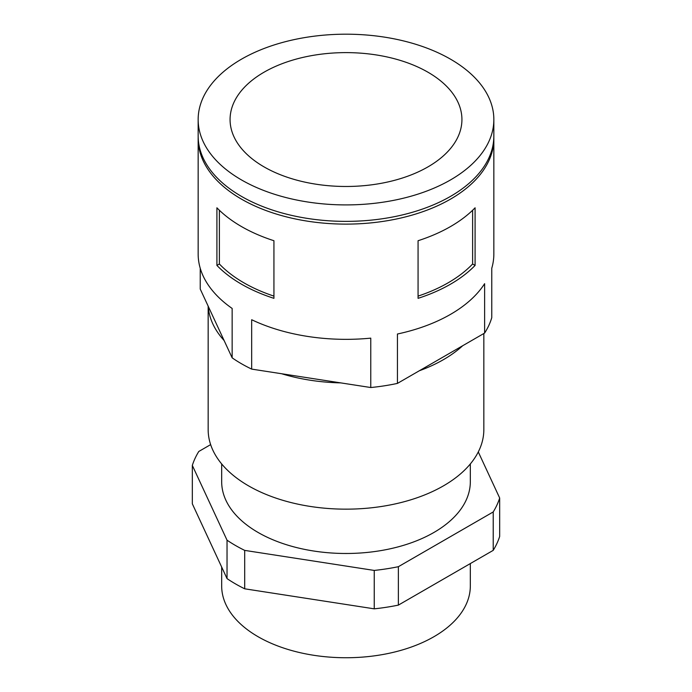<?xml version="1.0" encoding="UTF-8"?>
<svg xmlns="http://www.w3.org/2000/svg" width="692" height="692" viewBox="0 0 692 692"><rect width="100%" height="100%" fill="white"/><g stroke="black" fill="none" stroke-linecap="round" stroke-linejoin="round"><path stroke-width="1.04" d="M450.544 179.911A147.846 85.358 180 0 1 289.42 198.414A147.846 85.358 180 0 1 198.154 119.552A147.846 85.358 180 0 1 241.456 59.192A147.846 85.358 180 0 1 402.58 40.69A147.846 85.358 180 0 1 493.846 119.552A147.846 85.358 180 0 1 450.544 179.911M264.024 72.219A115.927 66.934 0 0 0 230.073 119.552A115.927 66.934 0 0 0 301.634 181.382A115.927 66.934 0 0 0 427.976 166.876A115.927 66.934 0 0 0 461.927 119.552A115.927 66.934 0 0 0 390.366 57.713A115.927 66.934 0 0 0 264.024 72.219M493.846 119.552L493.846 136.013A147.846 85.358 180 0 1 450.544 196.372A147.846 85.358 180 0 1 289.42 214.875A147.846 85.358 180 0 1 198.154 136.013L198.154 119.552M493.828 137.379A147.846 85.358 180 0 1 493.846 138.755A147.846 85.358 180 0 1 450.544 199.114A147.846 85.358 180 0 1 289.42 217.617A147.846 85.358 180 0 1 198.154 138.755A147.846 85.358 180 0 1 198.171 137.379M419.352 370.748A137.838 79.58 0 0 0 443.468 359.641A137.838 79.58 0 0 0 462.697 345.723L397.433 383.403A147.846 85.358 180 0 1 370.765 387.529L251.672 369.104A147.846 85.358 180 0 1 232.149 357.833L200.239 289.074L200.239 268.28M198.154 138.755L198.154 253.99A147.846 85.358 0 0 0 232.149 308.442L232.149 357.833M251.672 369.104L251.672 319.721A147.846 85.358 0 0 0 370.765 338.137L370.765 387.529M397.433 383.403L397.433 334.011A147.846 85.358 0 0 0 450.544 314.35A147.846 85.358 0 0 0 484.616 283.685L484.616 333.068L462.697 345.723M475.093 265.417L475.093 207.799A147.846 85.358 0 0 1 450.544 226.552A147.846 85.358 0 0 1 418.072 240.721L418.072 298.338A147.846 85.358 0 0 0 450.544 284.17A147.846 85.358 0 0 0 475.093 265.417L472.619 263.989A144.49 83.421 0 0 1 418.072 296.107M216.907 207.799A147.846 85.358 0 0 0 273.928 240.721L273.928 298.338A147.846 85.358 0 0 1 216.907 265.417L216.907 207.799M483.838 333.518L483.838 429.576A137.838 79.58 180 0 1 443.468 485.853A137.838 79.58 180 0 1 293.252 503.101A137.838 79.58 180 0 1 208.162 429.576L208.162 306.149M470.326 463.934L470.326 481.71A124.326 71.778 180 0 1 433.91 532.468A124.326 71.778 180 0 1 298.425 548.021A124.326 71.778 180 0 1 221.674 481.71L221.674 463.934M398.376 605.111L398.376 566.696A156.254 90.211 180 0 1 374.242 570.433L374.242 608.839A156.254 90.211 180 0 0 398.376 605.111L493.214 550.356L493.214 511.95A156.254 90.211 180 0 0 499.676 498.015L478.284 451.928M221.674 567.051L221.674 585.968A124.326 71.778 0 0 0 298.425 652.279A124.326 71.778 0 0 0 433.91 636.718A124.326 71.778 0 0 0 470.326 585.968L470.326 563.565M499.676 498.015L499.676 536.43A156.254 90.211 180 0 1 493.214 550.356M210.645 444.619L198.786 451.469A156.254 90.211 180 0 0 192.324 465.405L192.324 503.811L227.037 578.607A156.254 90.211 180 0 0 244.7 588.806L374.242 608.839M192.324 465.405L227.037 540.192A156.254 90.211 180 0 0 244.7 550.391L374.242 570.433M398.376 566.696L493.214 511.95M227.037 578.607L227.037 540.192M244.7 588.806L244.7 550.391M493.846 138.755L493.846 253.99A147.846 85.358 0 0 1 491.761 268.28L491.761 317.671A147.846 85.358 180 0 1 484.616 333.068M281.609 373.732A137.838 79.58 0 0 0 340.827 382.892M208.257 306.357A137.838 79.58 0 0 0 224.13 340.542M219.381 210.256L219.381 263.989L216.907 265.417M219.381 263.989A144.49 83.421 0 0 0 273.928 296.107M472.619 210.256L472.619 263.989"/></g></svg>
